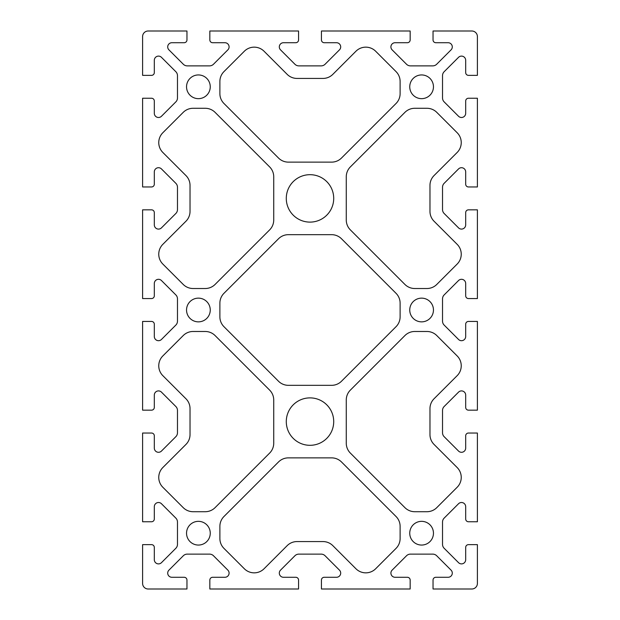 <?xml version="1.0" encoding="UTF-8"?>
<svg xmlns="http://www.w3.org/2000/svg" width="620" height="620" viewBox="0 0 620 620"><rect width="100%" height="100%" fill="white"/><g stroke="black" fill="none" stroke-linecap="round" stroke-linejoin="round"><path stroke-width="0.46" stroke-dasharray="3.1 2.33" d="M433.457 310A11.858 11.858 0 0 0 421.6 298.142A11.858 11.858 0 0 0 409.743 310A11.858 11.858 0 0 0 421.6 321.858A11.858 11.858 0 0 0 433.457 310M210.258 310A11.858 11.858 0 0 0 198.4 298.142A11.858 11.858 0 0 0 186.542 310A11.858 11.858 0 0 0 198.4 321.858A11.858 11.858 0 0 0 210.258 310M333.715 198.4A23.715 23.715 0 0 0 310 174.685A23.715 23.715 0 0 0 286.285 198.4A23.715 23.715 0 0 0 310 222.115A23.715 23.715 0 0 0 333.715 198.4M409.743 86.8A11.858 11.858 0 0 0 421.6 98.657A11.858 11.858 0 0 0 433.457 86.8A11.858 11.858 0 0 0 421.6 74.943A11.858 11.858 0 0 0 409.743 86.8M457.157 132.734L436.79 112.367A13.95 13.95 0 0 0 426.924 108.283L414.772 108.283A13.95 13.95 0 0 0 404.907 112.367L350.354 166.919A13.95 13.95 0 0 0 346.27 176.785L346.27 220.015A13.95 13.95 0 0 0 350.354 229.881L404.907 284.433A13.95 13.95 0 0 0 414.772 288.517L426.924 288.517A13.95 13.95 0 0 0 436.79 284.433L457.157 264.066A13.95 13.95 0 0 0 457.157 244.334L434.054 221.239A13.95 13.95 0 0 1 429.97 211.374L429.97 185.427A13.95 13.95 0 0 1 434.054 175.561L457.157 152.466A13.95 13.95 0 0 0 457.157 132.734M471.82 31L433.039 31L433.039 39.928A2.79 2.79 0 0 0 435.829 42.718L448.105 42.718A4.185 4.185 0 0 1 451.065 49.864L436.689 64.24A5.58 5.58 0 0 1 432.737 65.875L410.463 65.875A5.58 5.58 0 0 1 406.511 64.24L392.135 49.864A4.185 4.185 0 0 1 395.095 42.718L407.371 42.718A2.79 2.79 0 0 0 410.161 39.928L410.161 31L321.439 31L321.439 39.928A2.79 2.79 0 0 0 324.229 42.718L336.505 42.718A4.185 4.185 0 0 1 339.466 49.864L325.089 64.24A5.58 5.58 0 0 1 321.137 65.875L298.863 65.875A5.58 5.58 0 0 1 294.911 64.24L280.535 49.864A4.185 4.185 0 0 1 283.495 42.718L295.771 42.718A2.79 2.79 0 0 0 298.561 39.928L298.561 31L209.839 31L209.839 39.928A2.79 2.79 0 0 0 212.629 42.718L224.905 42.718A4.185 4.185 0 0 1 227.865 49.864L213.489 64.24A5.58 5.58 0 0 1 209.537 65.875L187.263 65.875A5.58 5.58 0 0 1 183.311 64.24L168.934 49.864A4.185 4.185 0 0 1 171.895 42.718L184.171 42.718A2.79 2.79 0 0 0 186.961 39.928L186.961 31L148.18 31A5.58 5.58 0 0 0 142.6 36.58L142.6 75.361L151.528 75.361A2.79 2.79 0 0 0 154.318 72.571L154.318 60.295A4.185 4.185 0 0 1 161.464 57.335L175.84 71.711A5.58 5.58 0 0 1 177.475 75.663L177.475 97.937A5.58 5.58 0 0 1 175.84 101.889L161.464 116.266A4.185 4.185 0 0 1 154.318 113.305L154.318 101.029A2.79 2.79 0 0 0 151.528 98.239L142.6 98.239L142.6 186.961L151.528 186.961A2.79 2.79 0 0 0 154.318 184.171L154.318 171.895A4.185 4.185 0 0 1 161.464 168.934L175.84 183.311A5.58 5.58 0 0 1 177.475 187.263L177.475 209.537A5.58 5.58 0 0 1 175.84 213.489L161.464 227.865A4.185 4.185 0 0 1 154.318 224.905L154.318 212.629A2.79 2.79 0 0 0 151.528 209.839L142.6 209.839L142.6 298.561L151.528 298.561A2.79 2.79 0 0 0 154.318 295.771L154.318 283.495A4.185 4.185 0 0 1 161.464 280.535L175.84 294.911A5.58 5.58 0 0 1 177.475 298.863L177.475 321.137A5.58 5.58 0 0 1 175.84 325.089L161.464 339.466A4.185 4.185 0 0 1 154.318 336.505L154.318 324.229A2.79 2.79 0 0 0 151.528 321.439L142.6 321.439L142.6 410.161L151.528 410.161A2.79 2.79 0 0 0 154.318 407.371L154.318 395.095A4.185 4.185 0 0 1 161.464 392.135L175.84 406.511A5.58 5.58 0 0 1 177.475 410.463L177.475 432.737A5.58 5.58 0 0 1 175.84 436.689L161.464 451.065A4.185 4.185 0 0 1 154.318 448.105L154.318 435.829A2.79 2.79 0 0 0 151.528 433.039L142.6 433.039L142.6 521.761L151.528 521.761A2.79 2.79 0 0 0 154.318 518.971L154.318 506.695A4.185 4.185 0 0 1 161.464 503.735L175.84 518.111A5.58 5.58 0 0 1 177.475 522.063L177.475 544.337A5.58 5.58 0 0 1 175.84 548.289L161.464 562.665A4.185 4.185 0 0 1 154.318 559.705L154.318 547.429A2.79 2.79 0 0 0 151.528 544.639L142.6 544.639L142.6 583.42A5.58 5.58 0 0 0 148.18 589L186.961 589L186.961 580.072A2.79 2.79 0 0 0 184.171 577.282L171.895 577.282A4.185 4.185 0 0 1 168.934 570.136L183.311 555.76A5.58 5.58 0 0 1 187.263 554.125L209.537 554.125A5.58 5.58 0 0 1 213.489 555.76L227.865 570.136A4.185 4.185 0 0 1 224.905 577.282L212.629 577.282A2.79 2.79 0 0 0 209.839 580.072L209.839 589L298.561 589L298.561 580.072A2.79 2.79 0 0 0 295.771 577.282L283.495 577.282A4.185 4.185 0 0 1 280.535 570.136L294.911 555.76A5.58 5.58 0 0 1 298.863 554.125L321.137 554.125A5.58 5.58 0 0 1 325.089 555.76L339.466 570.136A4.185 4.185 0 0 1 336.505 577.282L324.229 577.282A2.79 2.79 0 0 0 321.439 580.072L321.439 589L410.161 589L410.161 580.072A2.79 2.79 0 0 0 407.371 577.282L395.095 577.282A4.185 4.185 0 0 1 392.135 570.136L406.511 555.76A5.58 5.58 0 0 1 410.463 554.125L432.737 554.125A5.58 5.58 0 0 1 436.689 555.76L451.065 570.136A4.185 4.185 0 0 1 448.105 577.282L435.829 577.282A2.79 2.79 0 0 0 433.039 580.072L433.039 589L471.82 589A5.58 5.58 0 0 0 477.4 583.42L477.4 544.639L468.472 544.639A2.79 2.79 0 0 0 465.682 547.429L465.682 559.705A4.185 4.185 0 0 1 458.536 562.665L444.16 548.289A5.58 5.58 0 0 1 442.525 544.337L442.525 522.063A5.58 5.58 0 0 1 444.16 518.111L458.536 503.735A4.185 4.185 0 0 1 465.682 506.695L465.682 518.971A2.79 2.79 0 0 0 468.472 521.761L477.4 521.761L477.4 433.039L468.472 433.039A2.79 2.79 0 0 0 465.682 435.829L465.682 448.105A4.185 4.185 0 0 1 458.536 451.065L444.16 436.689A5.58 5.58 0 0 1 442.525 432.737L442.525 410.463A5.58 5.58 0 0 1 444.16 406.511L458.536 392.135A4.185 4.185 0 0 1 465.682 395.095L465.682 407.371A2.79 2.79 0 0 0 468.472 410.161L477.4 410.161L477.4 321.439L468.472 321.439A2.79 2.79 0 0 0 465.682 324.229L465.682 336.505A4.185 4.185 0 0 1 458.536 339.466L444.16 325.089A5.58 5.58 0 0 1 442.525 321.137L442.525 298.863A5.58 5.58 0 0 1 444.16 294.911L458.536 280.535A4.185 4.185 0 0 1 465.682 283.495L465.682 295.771A2.79 2.79 0 0 0 468.472 298.561L477.4 298.561L477.4 209.839L468.472 209.839A2.79 2.79 0 0 0 465.682 212.629L465.682 224.905A4.185 4.185 0 0 1 458.536 227.865L444.16 213.489A5.58 5.58 0 0 1 442.525 209.537L442.525 187.263A5.58 5.58 0 0 1 444.16 183.311L458.536 168.934A4.185 4.185 0 0 1 465.682 171.895L465.682 184.171A2.79 2.79 0 0 0 468.472 186.961L477.4 186.961L477.4 98.239L468.472 98.239A2.79 2.79 0 0 0 465.682 101.029L465.682 113.305A4.185 4.185 0 0 1 458.536 116.266L444.16 101.889A5.58 5.58 0 0 1 442.525 97.937L442.525 75.663A5.58 5.58 0 0 1 444.16 71.711L458.536 57.335A4.185 4.185 0 0 1 465.682 60.295L465.682 72.571A2.79 2.79 0 0 0 468.472 75.361L477.4 75.361L477.4 36.58A5.58 5.58 0 0 0 471.82 31M396.033 293.306A13.95 13.95 0 0 1 400.117 303.172L400.117 316.828A13.95 13.95 0 0 1 396.033 326.694L341.481 381.246A13.95 13.95 0 0 1 331.615 385.33L288.385 385.33A13.95 13.95 0 0 1 278.519 381.246L223.967 326.694A13.95 13.95 0 0 1 219.883 316.828L219.883 303.172A13.95 13.95 0 0 1 223.967 293.306L278.519 238.754A13.95 13.95 0 0 1 288.385 234.67L331.615 234.67A13.95 13.95 0 0 1 341.481 238.754L396.033 293.306M341.481 158.046A13.95 13.95 0 0 1 331.615 162.13L288.385 162.13A13.95 13.95 0 0 1 278.519 158.046L223.967 103.493A13.95 13.95 0 0 1 219.883 93.628L219.883 81.476A13.95 13.95 0 0 1 223.967 71.61L244.334 51.243A13.95 13.95 0 0 1 264.066 51.243L287.161 74.346A13.95 13.95 0 0 0 297.026 78.43L322.974 78.43A13.95 13.95 0 0 0 332.839 74.346L355.934 51.243A13.95 13.95 0 0 1 375.666 51.243L396.033 71.61A13.95 13.95 0 0 1 400.117 81.476L400.117 93.628A13.95 13.95 0 0 1 396.033 103.493L341.481 158.046M210.258 86.8A11.858 11.858 0 0 0 198.4 74.943A11.858 11.858 0 0 0 186.542 86.8A11.858 11.858 0 0 0 198.4 98.657A11.858 11.858 0 0 0 210.258 86.8M162.843 132.734L183.21 112.367A13.95 13.95 0 0 1 193.076 108.283L205.228 108.283A13.95 13.95 0 0 1 215.094 112.367L269.646 166.919A13.95 13.95 0 0 1 273.73 176.785L273.73 220.015A13.95 13.95 0 0 1 269.646 229.881L215.094 284.433A13.95 13.95 0 0 1 205.228 288.517L193.076 288.517A13.95 13.95 0 0 1 183.21 284.433L162.843 264.066A13.95 13.95 0 0 1 162.843 244.334L185.946 221.239A13.95 13.95 0 0 0 190.03 211.374L190.03 185.427A13.95 13.95 0 0 0 185.946 175.561L162.843 152.466A13.95 13.95 0 0 1 162.843 132.734M333.715 421.6A23.715 23.715 0 0 0 310 397.885A23.715 23.715 0 0 0 286.285 421.6A23.715 23.715 0 0 0 310 445.315A23.715 23.715 0 0 0 333.715 421.6M409.743 533.2A11.858 11.858 0 0 0 421.6 545.058A11.858 11.858 0 0 0 433.457 533.2A11.858 11.858 0 0 0 421.6 521.343A11.858 11.858 0 0 0 409.743 533.2M457.157 487.266L436.79 507.633A13.95 13.95 0 0 1 426.924 511.717L414.772 511.717A13.95 13.95 0 0 1 404.907 507.633L350.354 453.081A13.95 13.95 0 0 1 346.27 443.215L346.27 399.985A13.95 13.95 0 0 1 350.354 390.12L404.907 335.567A13.95 13.95 0 0 1 414.772 331.483L426.924 331.483A13.95 13.95 0 0 1 436.79 335.567L457.157 355.934A13.95 13.95 0 0 1 457.157 375.666L434.054 398.761A13.95 13.95 0 0 0 429.97 408.627L429.97 434.574A13.95 13.95 0 0 0 434.054 444.439L457.157 467.534A13.95 13.95 0 0 1 457.157 487.266M341.481 461.954A13.95 13.95 0 0 0 331.615 457.87L288.385 457.87A13.95 13.95 0 0 0 278.519 461.954L223.967 516.507A13.95 13.95 0 0 0 219.883 526.372L219.883 538.524A13.95 13.95 0 0 0 223.967 548.39L244.334 568.757A13.95 13.95 0 0 0 264.066 568.757L287.161 545.654A13.95 13.95 0 0 1 297.026 541.57L322.974 541.57A13.95 13.95 0 0 1 332.839 545.654L355.934 568.757A13.95 13.95 0 0 0 375.666 568.757L396.033 548.39A13.95 13.95 0 0 0 400.117 538.524L400.117 526.372A13.95 13.95 0 0 0 396.033 516.507L341.481 461.954M210.258 533.2A11.858 11.858 0 0 0 198.4 521.343A11.858 11.858 0 0 0 186.542 533.2A11.858 11.858 0 0 0 198.4 545.058A11.858 11.858 0 0 0 210.258 533.2M162.843 487.266L183.21 507.633A13.95 13.95 0 0 0 193.076 511.717L205.228 511.717A13.95 13.95 0 0 0 215.094 507.633L269.646 453.081A13.95 13.95 0 0 0 273.73 443.215L273.73 399.985A13.95 13.95 0 0 0 269.646 390.12L215.094 335.567A13.95 13.95 0 0 0 205.228 331.483L193.076 331.483A13.95 13.95 0 0 0 183.21 335.567L162.843 355.934A13.95 13.95 0 0 0 162.843 375.666L185.946 398.761A13.95 13.95 0 0 1 190.03 408.627L190.03 434.574A13.95 13.95 0 0 1 185.946 444.439L162.843 467.534A13.95 13.95 0 0 0 162.843 487.266"/><path stroke-width="0.93" d="M409.743 310A11.858 11.858 0 0 1 427.529 299.731A11.858 11.858 0 0 1 427.529 320.269A11.858 11.858 0 0 1 409.743 310M186.542 310A11.858 11.858 0 0 1 204.329 299.731A11.858 11.858 0 0 1 204.329 320.269A11.858 11.858 0 0 1 186.542 310M286.285 198.4A23.715 23.715 0 0 1 321.858 177.863A23.715 23.715 0 0 1 321.858 218.938A23.715 23.715 0 0 1 286.285 198.4M433.457 86.8A11.858 11.858 0 0 1 415.671 97.069A11.858 11.858 0 0 1 415.671 76.531A11.858 11.858 0 0 1 433.457 86.8M436.79 112.367L457.157 132.734A13.95 13.95 0 0 1 457.157 152.466L434.054 175.561A13.95 13.95 0 0 0 429.97 185.427L429.97 211.374A13.95 13.95 0 0 0 434.054 221.239L457.157 244.334A13.95 13.95 0 0 1 457.157 264.066L436.79 284.433A13.95 13.95 0 0 1 426.924 288.517L414.772 288.517A13.95 13.95 0 0 1 404.907 284.433L350.354 229.881A13.95 13.95 0 0 1 346.27 220.015L346.27 176.785A13.95 13.95 0 0 1 350.354 166.919L404.907 112.367A13.95 13.95 0 0 1 414.772 108.283L426.924 108.283A13.95 13.95 0 0 1 436.79 112.367M471.82 31L433.039 31L433.039 39.928A2.79 2.79 0 0 0 435.829 42.718L448.105 42.718A4.185 4.185 0 0 1 451.065 49.864L436.689 64.24A5.58 5.58 0 0 1 432.737 65.875L410.463 65.875A5.58 5.58 0 0 1 406.511 64.24L392.135 49.864A4.185 4.185 0 0 1 395.095 42.718L407.371 42.718A2.79 2.79 0 0 0 410.161 39.928L410.161 31L321.439 31L321.439 39.928A2.79 2.79 0 0 0 324.229 42.718L336.505 42.718A4.185 4.185 0 0 1 339.466 49.864L325.089 64.24A5.58 5.58 0 0 1 321.137 65.875L298.863 65.875A5.58 5.58 0 0 1 294.911 64.24L280.535 49.864A4.185 4.185 0 0 1 283.495 42.718L295.771 42.718A2.79 2.79 0 0 0 298.561 39.928L298.561 31L209.839 31L209.839 39.928A2.79 2.79 0 0 0 212.629 42.718L224.905 42.718A4.185 4.185 0 0 1 227.865 49.864L213.489 64.24A5.58 5.58 0 0 1 209.537 65.875L187.263 65.875A5.58 5.58 0 0 1 183.311 64.24L168.934 49.864A4.185 4.185 0 0 1 171.895 42.718L184.171 42.718A2.79 2.79 0 0 0 186.961 39.928L186.961 31L148.18 31A5.58 5.58 0 0 0 142.6 36.58L142.6 75.361L151.528 75.361A2.79 2.79 0 0 0 154.318 72.571L154.318 60.295A4.185 4.185 0 0 1 161.464 57.335L175.84 71.711A5.58 5.58 0 0 1 177.475 75.663L177.475 97.937A5.58 5.58 0 0 1 175.84 101.889L161.464 116.266A4.185 4.185 0 0 1 154.318 113.305L154.318 101.029A2.79 2.79 0 0 0 151.528 98.239L142.6 98.239L142.6 186.961L151.528 186.961A2.79 2.79 0 0 0 154.318 184.171L154.318 171.895A4.185 4.185 0 0 1 161.464 168.934L175.84 183.311A5.58 5.58 0 0 1 177.475 187.263L177.475 209.537A5.58 5.58 0 0 1 175.84 213.489L161.464 227.865A4.185 4.185 0 0 1 154.318 224.905L154.318 212.629A2.79 2.79 0 0 0 151.528 209.839L142.6 209.839L142.6 298.561L151.528 298.561A2.79 2.79 0 0 0 154.318 295.771L154.318 283.495A4.185 4.185 0 0 1 161.464 280.535L175.84 294.911A5.58 5.58 0 0 1 177.475 298.863L177.475 321.137A5.58 5.58 0 0 1 175.84 325.089L161.464 339.466A4.185 4.185 0 0 1 154.318 336.505L154.318 324.229A2.79 2.79 0 0 0 151.528 321.439L142.6 321.439L142.6 410.161L151.528 410.161A2.79 2.79 0 0 0 154.318 407.371L154.318 395.095A4.185 4.185 0 0 1 161.464 392.135L175.84 406.511A5.58 5.58 0 0 1 177.475 410.463L177.475 432.737A5.58 5.58 0 0 1 175.84 436.689L161.464 451.065A4.185 4.185 0 0 1 154.318 448.105L154.318 435.829A2.79 2.79 0 0 0 151.528 433.039L142.6 433.039L142.6 521.761L151.528 521.761A2.79 2.79 0 0 0 154.318 518.971L154.318 506.695A4.185 4.185 0 0 1 161.464 503.735L175.84 518.111A5.58 5.58 0 0 1 177.475 522.063L177.475 544.337A5.58 5.58 0 0 1 175.84 548.289L161.464 562.665A4.185 4.185 0 0 1 154.318 559.705L154.318 547.429A2.79 2.79 0 0 0 151.528 544.639L142.6 544.639L142.6 583.42A5.58 5.58 0 0 0 148.18 589L186.961 589L186.961 580.072A2.79 2.79 0 0 0 184.171 577.282L171.895 577.282A4.185 4.185 0 0 1 168.934 570.136L183.311 555.76A5.58 5.58 0 0 1 187.263 554.125L209.537 554.125A5.58 5.58 0 0 1 213.489 555.76L227.865 570.136A4.185 4.185 0 0 1 224.905 577.282L212.629 577.282A2.79 2.79 0 0 0 209.839 580.072L209.839 589L298.561 589L298.561 580.072A2.79 2.79 0 0 0 295.771 577.282L283.495 577.282A4.185 4.185 0 0 1 280.535 570.136L294.911 555.76A5.58 5.58 0 0 1 298.863 554.125L321.137 554.125A5.58 5.58 0 0 1 325.089 555.76L339.466 570.136A4.185 4.185 0 0 1 336.505 577.282L324.229 577.282A2.79 2.79 0 0 0 321.439 580.072L321.439 589L410.161 589L410.161 580.072A2.79 2.79 0 0 0 407.371 577.282L395.095 577.282A4.185 4.185 0 0 1 392.135 570.136L406.511 555.76A5.58 5.58 0 0 1 410.463 554.125L432.737 554.125A5.58 5.58 0 0 1 436.689 555.76L451.065 570.136A4.185 4.185 0 0 1 448.105 577.282L435.829 577.282A2.79 2.79 0 0 0 433.039 580.072L433.039 589L471.82 589A5.58 5.58 0 0 0 477.4 583.42L477.4 544.639L468.472 544.639A2.79 2.79 0 0 0 465.682 547.429L465.682 559.705A4.185 4.185 0 0 1 458.536 562.665L444.16 548.289A5.58 5.58 0 0 1 442.525 544.337L442.525 522.063A5.58 5.58 0 0 1 444.16 518.111L458.536 503.735A4.185 4.185 0 0 1 465.682 506.695L465.682 518.971A2.79 2.79 0 0 0 468.472 521.761L477.4 521.761L477.4 433.039L468.472 433.039A2.79 2.79 0 0 0 465.682 435.829L465.682 448.105A4.185 4.185 0 0 1 458.536 451.065L444.16 436.689A5.58 5.58 0 0 1 442.525 432.737L442.525 410.463A5.58 5.58 0 0 1 444.16 406.511L458.536 392.135A4.185 4.185 0 0 1 465.682 395.095L465.682 407.371A2.79 2.79 0 0 0 468.472 410.161L477.4 410.161L477.4 321.439L468.472 321.439A2.79 2.79 0 0 0 465.682 324.229L465.682 336.505A4.185 4.185 0 0 1 458.536 339.466L444.16 325.089A5.58 5.58 0 0 1 442.525 321.137L442.525 298.863A5.58 5.58 0 0 1 444.16 294.911L458.536 280.535A4.185 4.185 0 0 1 465.682 283.495L465.682 295.771A2.79 2.79 0 0 0 468.472 298.561L477.4 298.561L477.4 209.839L468.472 209.839A2.79 2.79 0 0 0 465.682 212.629L465.682 224.905A4.185 4.185 0 0 1 458.536 227.865L444.16 213.489A5.58 5.58 0 0 1 442.525 209.537L442.525 187.263A5.58 5.58 0 0 1 444.16 183.311L458.536 168.934A4.185 4.185 0 0 1 465.682 171.895L465.682 184.171A2.79 2.79 0 0 0 468.472 186.961L477.4 186.961L477.4 98.239L468.472 98.239A2.79 2.79 0 0 0 465.682 101.029L465.682 113.305A4.185 4.185 0 0 1 458.536 116.266L444.16 101.889A5.58 5.58 0 0 1 442.525 97.937L442.525 75.663A5.58 5.58 0 0 1 444.16 71.711L458.536 57.335A4.185 4.185 0 0 1 465.682 60.295L465.682 72.571A2.79 2.79 0 0 0 468.472 75.361L477.4 75.361L477.4 36.58A5.58 5.58 0 0 0 471.82 31M396.033 293.306A13.95 13.95 0 0 1 400.117 303.172L400.117 316.828A13.95 13.95 0 0 1 396.033 326.694L341.481 381.246A13.95 13.95 0 0 1 331.615 385.33L288.385 385.33A13.95 13.95 0 0 1 278.519 381.246L223.967 326.694A13.95 13.95 0 0 1 219.883 316.828L219.883 303.172A13.95 13.95 0 0 1 223.967 293.306L278.519 238.754A13.95 13.95 0 0 1 288.385 234.67L331.615 234.67A13.95 13.95 0 0 1 341.481 238.754L396.033 293.306M341.481 158.046A13.95 13.95 0 0 1 331.615 162.13L288.385 162.13A13.95 13.95 0 0 1 278.519 158.046L223.967 103.493A13.95 13.95 0 0 1 219.883 93.628L219.883 81.476A13.95 13.95 0 0 1 223.967 71.61L244.334 51.243A13.95 13.95 0 0 1 264.066 51.243L287.161 74.346A13.95 13.95 0 0 0 297.026 78.43L322.974 78.43A13.95 13.95 0 0 0 332.839 74.346L355.934 51.243A13.95 13.95 0 0 1 375.666 51.243L396.033 71.61A13.95 13.95 0 0 1 400.117 81.476L400.117 93.628A13.95 13.95 0 0 1 396.033 103.493L341.481 158.046M186.542 86.8A11.858 11.858 0 0 1 204.329 76.531A11.858 11.858 0 0 1 204.329 97.069A11.858 11.858 0 0 1 186.542 86.8M183.21 112.367L162.843 132.734A13.95 13.95 0 0 0 162.843 152.466L185.946 175.561A13.95 13.95 0 0 1 190.03 185.427L190.03 211.374A13.95 13.95 0 0 1 185.946 221.239L162.843 244.334A13.95 13.95 0 0 0 162.843 264.066L183.21 284.433A13.95 13.95 0 0 0 193.076 288.517L205.228 288.517A13.95 13.95 0 0 0 215.094 284.433L269.646 229.881A13.95 13.95 0 0 0 273.73 220.015L273.73 176.785A13.95 13.95 0 0 0 269.646 166.919L215.094 112.367A13.95 13.95 0 0 0 205.228 108.283L193.076 108.283A13.95 13.95 0 0 0 183.21 112.367M286.285 421.6A23.715 23.715 0 0 1 321.858 401.062A23.715 23.715 0 0 1 321.858 442.137A23.715 23.715 0 0 1 286.285 421.6M433.457 533.2A11.858 11.858 0 0 1 415.671 543.469A11.858 11.858 0 0 1 415.671 522.931A11.858 11.858 0 0 1 433.457 533.2M436.79 507.633L457.157 487.266A13.95 13.95 0 0 0 457.157 467.534L434.054 444.439A13.95 13.95 0 0 1 429.97 434.574L429.97 408.627A13.95 13.95 0 0 1 434.054 398.761L457.157 375.666A13.95 13.95 0 0 0 457.157 355.934L436.79 335.567A13.95 13.95 0 0 0 426.924 331.483L414.772 331.483A13.95 13.95 0 0 0 404.907 335.567L350.354 390.12A13.95 13.95 0 0 0 346.27 399.985L346.27 443.215A13.95 13.95 0 0 0 350.354 453.081L404.907 507.633A13.95 13.95 0 0 0 414.772 511.717L426.924 511.717A13.95 13.95 0 0 0 436.79 507.633M341.481 461.954A13.95 13.95 0 0 0 331.615 457.87L288.385 457.87A13.95 13.95 0 0 0 278.519 461.954L223.967 516.507A13.95 13.95 0 0 0 219.883 526.372L219.883 538.524A13.95 13.95 0 0 0 223.967 548.39L244.334 568.757A13.95 13.95 0 0 0 264.066 568.757L287.161 545.654A13.95 13.95 0 0 1 297.026 541.57L322.974 541.57A13.95 13.95 0 0 1 332.839 545.654L355.934 568.757A13.95 13.95 0 0 0 375.666 568.757L396.033 548.39A13.95 13.95 0 0 0 400.117 538.524L400.117 526.372A13.95 13.95 0 0 0 396.033 516.507L341.481 461.954M186.542 533.2A11.858 11.858 0 0 1 204.329 522.931A11.858 11.858 0 0 1 204.329 543.469A11.858 11.858 0 0 1 186.542 533.2M183.21 507.633L162.843 487.266A13.95 13.95 0 0 1 162.843 467.534L185.946 444.439A13.95 13.95 0 0 0 190.03 434.574L190.03 408.627A13.95 13.95 0 0 0 185.946 398.761L162.843 375.666A13.95 13.95 0 0 1 162.843 355.934L183.21 335.567A13.95 13.95 0 0 1 193.076 331.483L205.228 331.483A13.95 13.95 0 0 1 215.094 335.567L269.646 390.12A13.95 13.95 0 0 1 273.73 399.985L273.73 443.215A13.95 13.95 0 0 1 269.646 453.081L215.094 507.633A13.95 13.95 0 0 1 205.228 511.717L193.076 511.717A13.95 13.95 0 0 1 183.21 507.633"/></g></svg>
